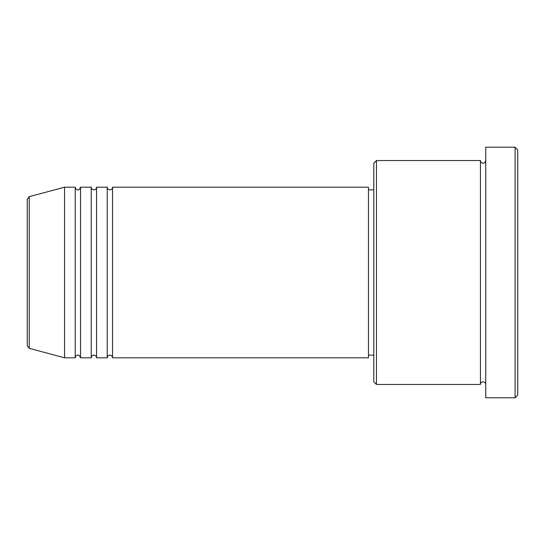 <?xml version="1.0" encoding="UTF-8"?>
<svg xmlns="http://www.w3.org/2000/svg" width="545" height="545" viewBox="0 0 545 545"><rect width="100%" height="100%" fill="white"/><g stroke="black" fill="none" stroke-linecap="round" stroke-linejoin="round"><path stroke-width="0.82" d="M27.25 345.762L27.25 199.238L29.226 196.663L29.226 348.337L27.25 345.762M112.556 187.194L112.556 357.806L368.468 357.806L368.468 187.194L112.556 187.194C112.399 188.815 111.507 189.701 109.886 189.864C108.271 189.701 107.379 188.815 107.222 187.194L107.222 357.806L96.56 357.806L96.56 187.194L107.222 187.194M91.226 187.194L91.226 357.806L80.565 357.806L80.565 187.194L91.226 187.194C91.39 188.815 92.275 189.701 93.897 189.864C95.511 189.701 96.404 188.815 96.56 187.194M75.23 187.194L75.23 357.806L64.569 357.806L64.569 187.194L75.23 187.194C75.394 188.815 76.28 189.701 77.901 189.864C78.48 190.437 79.366 189.544 80.565 187.194M376.466 384.463L373.802 381.793L373.802 163.207L376.466 160.537L376.466 384.463L480.431 384.463L480.431 160.537C480.588 162.158 481.473 163.044 483.095 163.207C484.096 163.541 484.982 162.655 485.758 160.537M515.086 147.211L517.75 149.875L517.75 395.125L515.086 397.789L515.086 147.211L485.758 147.211L485.758 397.789L515.086 397.789M368.468 355.136L373.802 355.136M29.226 348.337L64.569 357.806M29.226 196.663L64.569 187.194M376.466 160.537L480.431 160.537M368.468 189.864L373.802 189.864M485.758 384.463C485.602 382.842 484.716 381.956 483.095 381.793C481.473 381.956 480.588 382.842 480.431 384.463M80.565 357.806C79.366 355.456 78.48 354.563 77.901 355.136C76.28 355.299 75.394 356.185 75.23 357.806M96.56 357.806C96.404 356.185 95.511 355.299 93.897 355.136C92.275 355.299 91.39 356.185 91.226 357.806M112.556 357.806C112.399 356.185 111.507 355.299 109.886 355.136C108.271 355.299 107.379 356.185 107.222 357.806"/></g></svg>
